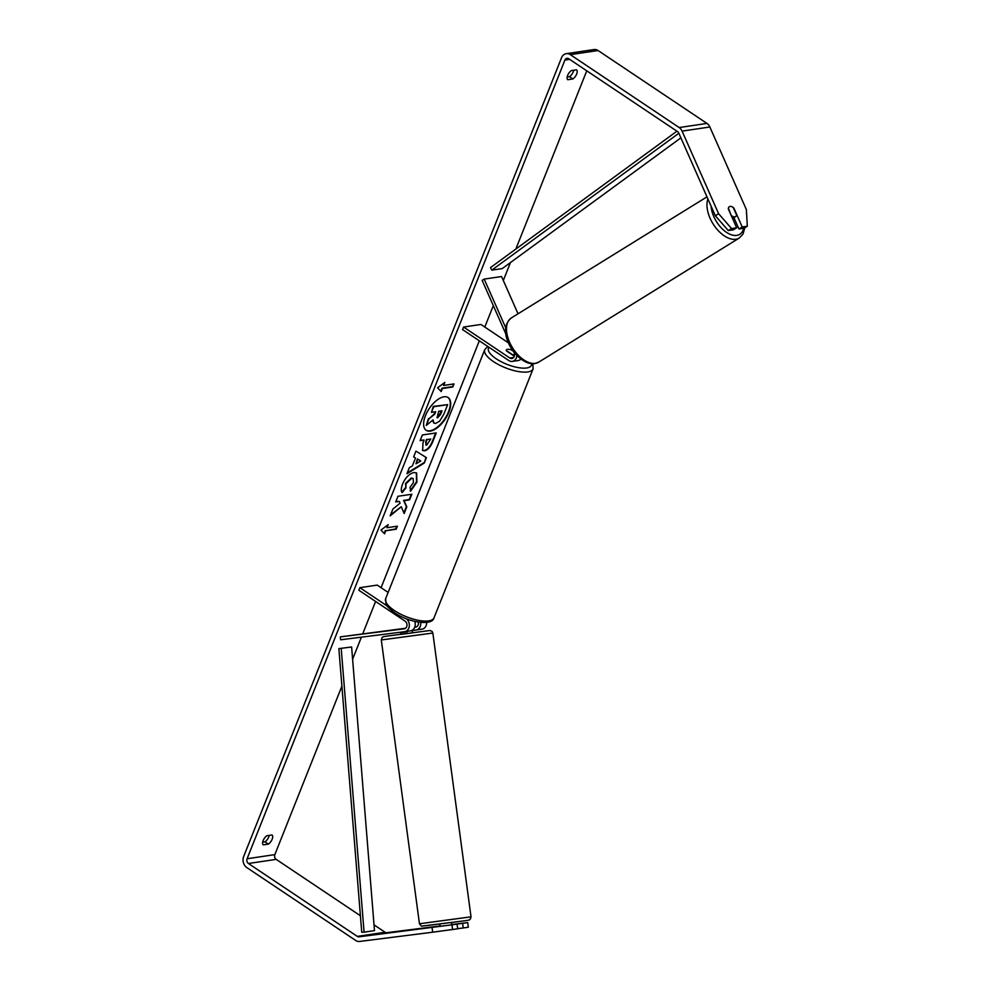 <?xml version="1.0" encoding="UTF-8"?>
<svg xmlns="http://www.w3.org/2000/svg" width="991" height="991" viewBox="0 0 991 991"><rect width="100%" height="100%" fill="white"/><g stroke="black" fill="none" stroke-linecap="round" stroke-linejoin="round"><path stroke-width="1.49" d="M513.734 351.793L514.131 352.685A4.088 3.27 81.5 0 1 511.864 358.507A4.088 3.27 81.5 0 1 509.845 358.024L463.577 327.042L480.932 324.466L508.569 342.96M516.893 355.484A7.011 5.612 81.5 0 1 512.297 361.393A7.011 5.612 81.5 0 1 508.841 360.563L462.562 329.582L463.577 327.042M505.782 327.91L484.203 279.103L482.146 280.366L505.98 334.277M514.329 356.19L506.413 350.888A5.847 2.069 -158.3 0 1 506.302 350.021A5.847 2.069 -158.3 0 1 511.963 350.058L512.942 350.715M520.919 359.089A7.011 5.612 81.5 0 1 518.194 360.526L512.297 361.393M484.203 279.103L501.557 276.526L518.033 313.788M405.059 628.567L400.191 629.174L405.046 628.579M416.282 629.966L421.993 629.124A7.011 5.612 -98.5 0 0 422.092 629.112A7.011 5.612 -98.5 0 0 426.7 622.41M420.729 622.41A7.011 5.612 81.5 0 1 416.183 629.991A7.011 5.612 81.5 0 1 416.096 630.003L412.169 630.499M418.301 622.088A4.088 3.27 81.5 0 1 415.762 627.092A4.088 3.27 81.5 0 1 415.7 627.105L414.721 627.229M387.047 605.885L359.857 587.675L358.841 590.227L405.121 621.196A4.088 3.27 -98.5 0 1 406.967 625.544A4.088 3.27 -98.5 0 1 404.303 628.802A4.088 3.27 -98.5 0 1 404.241 628.802L340.272 636.891L340.656 639.79L404.638 631.701A7.011 5.612 -98.5 0 0 404.737 631.688A7.011 5.612 -98.5 0 0 409.295 626.176A7.011 5.612 -98.5 0 0 406.223 618.718M388.138 592.42L377.212 585.099L359.857 587.675M404.836 631.676L410.534 630.821A7.011 5.612 -98.5 0 0 410.633 630.809A7.011 5.612 -98.5 0 0 414.733 621.382M340.272 636.891L405.567 628.257M414.771 627.092L416.493 626.869M400.599 632.208L400.897 634.389L411.327 633.026L412.479 632.828L412.145 630.301M407.276 631.317L400.649 632.208M446.817 925.47L440.19 926.3M400.711 632.654L407.338 631.812M448.861 412.206A19.709 9.576 123.8 0 0 448.118 397.564A19.709 9.576 123.8 0 0 425.449 415.687A19.709 9.576 123.8 0 0 426.192 430.329A19.709 9.576 123.8 0 0 448.861 412.206M425.981 430.181A19.709 9.576 123.8 0 0 448.44 411.922A19.709 9.576 123.8 0 0 447.907 397.428M268.375 844.109A5.847 2.837 123.8 0 0 272.153 839.241A5.847 2.837 123.8 0 0 272.017 834.967L266.913 835.723A5.847 2.837 123.8 0 0 263.135 840.591A5.847 2.837 123.8 0 0 263.272 844.865L268.375 844.109L264.981 841.83A5.847 2.837 123.8 0 0 268.759 836.974A5.847 2.837 123.8 0 0 269.23 835.376M572.872 78.958L567.756 79.726A5.847 2.837 -56.2 0 1 567.62 75.44A5.847 2.837 -56.2 0 1 571.398 70.572L576.502 69.816A5.847 2.837 -56.2 0 1 576.651 74.102A5.847 2.837 -56.2 0 1 572.872 78.958L569.478 76.691L567.162 77.038M573.715 70.237A5.847 2.837 -56.2 0 1 573.244 71.823A5.847 2.837 -56.2 0 1 569.478 76.691M733.922 217.636L738.939 228.983L742.209 226.964L733.873 208.085A5.847 3.32 58.2 0 0 730.169 206.401A5.847 3.32 58.2 0 0 729.401 206.673A5.847 3.32 58.2 0 0 728.311 208.915L736.66 227.781L733.39 229.813L728.286 230.569L715.329 215.741L678.81 133.141A3.506 2.8 -98.5 0 0 677.571 131.617L568.685 58.717A3.506 2.8 -98.5 0 0 566.951 58.308A3.506 2.8 -98.5 0 0 564.92 60.067L247.093 858.751A3.506 2.8 -98.5 0 0 248.419 863.495L357.305 936.396A3.506 2.8 -98.5 0 0 358.99 936.817L457.074 924.169L457.693 928.802L432.671 932.209L432.051 927.576M401.256 506.723L404.167 513.524L406.818 506.847L403.981 500.69L409.605 499.86L411.847 494.224L397.961 496.28L395.719 501.917L399.311 501.384L400.054 503.217L392.87 509.089L390.181 515.853L401.256 506.723L390.553 514.911M412.392 465.869L415.526 457.991L413.631 456.925L415.947 451.116L426.415 457.644L424.272 463.045L406.954 473.71L409.345 467.702L412.392 465.869M586.759 70.832L515.828 249.063M510.476 262.541L503.317 280.515M493.32 305.637L484.797 327.055M479.322 340.805L381.077 587.688M375.601 601.438L362.78 633.67M361.393 637.176L352.61 659.226M341.895 686.156L274.854 854.614A3.506 2.8 -98.5 0 0 276.192 859.37L360.402 915.746M384.558 533.815L380.965 530.049L388.199 524.673L386.986 527.72L397.391 526.171L396.177 529.219L385.772 530.767L384.558 533.815M443.596 385.462L444.81 382.415L437.576 387.791L441.168 391.556L442.382 388.509L452.8 386.961L454.002 383.913L443.596 385.462L444.042 382.984M435.668 433.005L432.361 441.342C430.119 446.743 427.381 449.803 424.111 450.521L422.661 450.509L422.984 442.816L424.086 440.029L420.122 440.611L422.364 434.975L436.251 432.918L432.782 441.627C430.552 447.028 427.802 450.087 424.544 450.806L422.463 450.36M402.123 492.589C400.86 491.164 401.008 488.328 402.569 484.054C405.443 477.612 409.221 473.76 413.928 472.509L416.592 472.955L416.914 482.134L410.596 491.189L410.039 487.287L413.433 482.605L413.16 478.554L411.649 478.306L406.013 483.707L405.876 488.043L402.123 492.589M715.329 215.741L718.599 213.709L682.081 131.122A8.176 6.541 -98.5 0 0 679.182 127.554L570.296 54.654A8.176 6.541 -98.5 0 0 566.27 53.675A8.176 6.541 -98.5 0 0 561.525 57.788L243.687 856.472A8.176 6.541 -98.5 0 0 246.809 867.571L355.695 940.459A8.176 6.541 -98.5 0 0 359.609 941.45L432.671 932.209M262.665 842.177L264.981 841.83M451.723 924.714L462.624 923.339L463.243 927.972L457.669 928.678M463.243 927.972L468.334 927.217L467.715 922.584L451.685 924.479M462.624 923.339L467.715 922.584M451.97 924.925L452.602 929.558M457.074 924.169L440.14 926.288L439.855 924.207M374.028 924.863L385.078 932.258A3.506 2.8 -98.5 0 0 386.75 932.692L440.091 925.941M738.939 228.983L744.03 228.227L747.313 226.208L746.372 209.584L709.853 126.984A8.176 6.541 -98.5 0 0 706.955 123.417L598.068 50.529A8.176 6.541 -98.5 0 0 594.03 49.55L566.27 53.675M742.209 226.964L747.313 226.208M718.599 213.709L731.569 228.549L736.66 227.781M731.569 228.549L728.286 230.569M435.693 423.417L433.922 423.145L433.042 419.874L426.266 425.449L428.855 418.933L434.702 414.201L435.693 411.736L431.469 412.355L433.724 406.719L447.635 404.65L443.795 414.275L439.657 421.138L435.693 423.417M431.469 412.355L433.29 406.434L447.635 404.65M428.855 418.933L434.281 413.916L435.111 411.822M428.434 418.648L426.266 425.449M433.724 422.996L432.572 420.258M387.431 525.242L386.986 527.72M385.772 530.767L395.756 528.934L396.821 526.258M385.35 530.482L384.174 533.418M453.432 384L452.8 386.961M440.784 391.16L441.961 388.224L452.367 386.676M417.806 459.279L416.009 463.813L420.828 460.976L417.384 458.994L416.009 463.813M417.384 458.994L420.828 460.976M413.643 456.888L415.526 457.991M425.981 457.371L424.272 463.045M423.851 462.76L407.239 472.98M426.601 445.194L430.775 439.025L427.096 439.57L426.043 442.246L426.601 445.194M427.096 439.57L430.775 439.025M426.675 439.286L425.61 441.961L426.142 444.909M425.734 444.909L426.564 445.194M420.271 440.239L424.086 440.029M395.867 501.545L399.311 501.384M403.882 512.88L406.397 506.562L403.548 500.405L409.184 499.575L411.277 494.311M416.381 472.831L416.493 481.849L410.163 490.904M412.937 478.43L411.228 478.021L405.592 483.422L405.876 488.043M405.455 487.758L401.863 492.118M436.895 417.508L437.712 417.781L440.574 414.486L442.048 410.782L438.703 411.277L437.081 417.694M437.712 417.781L441.478 410.869M731.705 215.753A5.847 3.32 58.2 0 0 734.802 216.893A5.847 3.32 58.2 0 0 735.557 216.62A5.847 3.32 58.2 0 0 736.573 215.035L733.253 207.54A5.847 3.32 58.2 0 0 730.169 206.401A5.847 3.32 58.2 0 0 729.401 206.673A5.847 3.32 58.2 0 0 728.397 208.271L731.42 215.927M513.338 351.272L511.133 349.786A5.847 2.069 21.7 0 0 506.302 350.021A5.847 2.069 21.7 0 0 506.277 350.517L512.335 354.567A5.847 2.069 21.7 0 0 514.552 355.026M676.927 131.184L490.495 267.607L491.784 270.147L502.202 268.598L680.891 137.848M678.86 133.252L491.784 270.147M341.214 648.523L364.081 932.159L361.74 932.258L338.872 648.622L351.619 646.974L338.872 648.622M364.081 932.159L374.487 930.611L351.619 646.974M509.845 358.024L513.648 357.454M432.856 633.038L471.01 916.836L419.453 923.761L381.3 639.963L432.856 633.038L432.15 631.49L430.032 630.499L388.336 635.925C380.234 637.077 383.74 636.94 382.08 637.572L381.3 639.963M427.307 925.507L463.937 920.887M564.92 60.067L569.639 59.361M247.093 858.751L274.854 854.614M358.99 936.817L386.75 932.692M357.305 936.396L385.078 932.258M248.419 863.495L276.192 859.37M682.081 131.122L709.853 126.984M679.182 127.554L706.955 123.417M570.296 54.654L598.068 50.529M538.757 362.124L534.644 363.61C518.281 366.298 494.398 331.799 511.381 317.9A26.001 14.766 58.2 0 0 510.96 345.079A26.001 14.766 58.2 0 0 535.375 363.338A26.001 14.766 58.2 0 0 538.757 362.124L739.212 238.063A26.001 14.766 -121.8 0 1 735.842 239.277A26.001 14.766 -121.8 0 1 714.263 225.7A26.001 14.766 -121.8 0 1 707.908 198.956M711.129 206.252A23.09 13.106 58.2 0 0 736.722 235.387A23.09 13.106 58.2 0 0 743.659 228.289M433.996 617.864L533.071 368.912A26.001 9.179 -158.3 0 1 517.798 371.439A26.001 9.179 -158.3 0 1 493.456 361.591A26.001 9.179 -158.3 0 1 484.735 349.674L385.672 598.626A26.001 9.179 21.7 0 0 394.393 610.543A26.001 9.179 21.7 0 0 418.722 620.391A26.001 9.179 21.7 0 0 433.996 617.864C432.187 626.238 408.49 622.459 394.492 612.711C388.299 607.718 385.462 604.832 385.995 604.027L385.672 598.626M489.046 347.308A23.09 8.151 21.7 0 0 496.206 358.792A23.09 8.151 21.7 0 0 519.718 367.847A23.09 8.151 21.7 0 0 531.548 363.685M416.183 629.991L422.092 629.112M404.737 631.688L410.633 630.809M471.01 916.836L470.391 919.053C468.495 919.846 472.36 919.722 463.974 920.874L421.472 926.164L419.453 923.761M451.45 922.646L451.735 924.838M511.381 317.9L706.979 196.85M732.547 218.478L735.557 216.62M739.212 238.063L742.99 234.074L744.848 227.719M533.071 368.912L532.848 363.747M487.733 346.429L484.735 349.674"/></g></svg>
